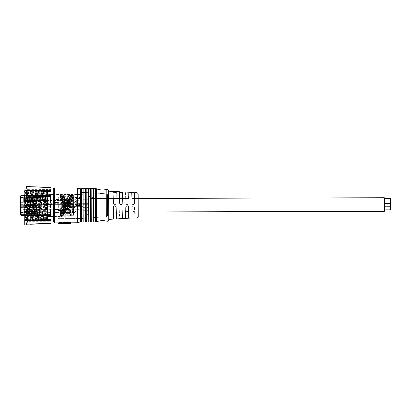 <?xml version="1.0" encoding="UTF-8"?>
<svg xmlns="http://www.w3.org/2000/svg" width="411" height="411" viewBox="0 0 411 411"><rect width="100%" height="100%" fill="white"/><g stroke="black" fill="none" stroke-linecap="round" stroke-linejoin="round"><path stroke-width="0.31" stroke-dasharray="2.06 1.54" d="M72.855 206.286L72.182 206.394L71.658 194.311L70.795 216.453L69.829 194.326L70.759 195.472C70.451 194.896 70.199 215.893 69.891 215.287C69.587 215.862 69.223 194.865 68.914 195.477C68.606 194.901 68.354 215.898 68.046 215.292C67.738 215.867 67.373 194.871 67.07 195.482C66.762 194.906 66.51 215.903 66.202 215.297C65.894 215.873 65.529 194.876 65.226 195.487L64.357 215.297C64.049 215.878 63.684 194.881 63.381 195.492C63.068 194.917 62.816 215.914 62.508 215.302C62.205 215.883 61.84 194.886 61.532 195.497C61.224 194.922 60.972 215.919 60.664 215.307L59.929 198.492L59.98 216.356L59.944 203.491L60.396 215.313C60.705 215.919 60.956 194.922 61.265 195.497C61.568 194.886 61.933 215.883 62.241 215.307C62.549 215.914 62.801 194.917 63.109 195.492C63.417 194.881 63.782 215.878 64.085 215.302C64.393 215.909 64.645 194.912 64.953 195.487C65.262 194.876 65.626 215.873 65.93 215.297L66.803 195.482C67.106 194.876 67.471 215.867 67.779 215.292C68.087 215.898 68.339 194.901 68.647 195.477C68.95 194.871 69.315 215.862 69.623 215.287C69.932 215.893 70.183 194.896 70.492 195.472C70.8 194.865 71.16 215.857 71.468 215.282C71.776 215.888 72.028 194.891 72.336 195.466L72.855 206.286L72.403 212.436L72.182 206.394L72.177 212.436L71.278 206.291L70.749 195.487L71.432 194.311L71.956 206.394L71.278 206.291M46.88 216.037C47.594 216.484 47.594 216.484 46.88 216.047L46.885 218L46.88 216.047C47.594 216.484 47.594 216.484 46.88 216.037L46.633 195.127L46.649 201.739L47.388 205.443L46.669 209.122L47.388 205.443L46.649 201.734L46.885 217.994C47.609 217.655 47.609 217.66 46.885 218C47.609 217.66 47.609 217.655 46.885 217.994L46.88 216.037M47.429 216.376L47.429 217.743L46.695 218.482M46.628 192.929L46.633 195.138M46.844 202.715L47.399 205.474L46.669 209.148L47.388 205.469L46.844 202.71M21.079 210.067L21.084 212.42L21.079 210.067M73.487 206.322L73.482 204.524L73.487 206.322M23.288 207.57L23.283 205.228L23.288 207.57M21.069 205.346L21.074 207.694L21.069 205.346M23.273 201.077L23.268 199.273L23.273 201.077M23.268 200.732L23.273 202.304L23.268 200.732M21.053 200.738L21.059 202.31L21.053 200.738M23.263 198.739L23.257 196.941L23.263 198.739M73.466 198.605L73.461 196.807L73.466 198.605M23.268 199.407L23.263 197.506L23.268 199.407M21.053 199.412L21.048 197.511L21.053 199.412M23.283 205.505L23.288 207.303L23.283 205.505M73.482 205.372L73.477 203.573L73.482 205.372M21.069 205.51L21.069 206.743L21.069 205.51M23.273 201.061L23.268 199.263L23.273 201.061M23.273 202.279L23.268 199.828L23.273 202.279L21.059 202.294L21.053 199.833L21.059 202.294L20.571 202.787M73.487 206.307L73.482 204.508L73.487 206.307M23.288 207.37L23.283 205.207L23.288 207.37M21.074 207.375L21.069 205.212L21.074 207.375M21.084 211.182L21.079 209.949L21.084 211.182M20.601 214.367L40.042 214.316L40.037 212.595L40.042 215.539L24.295 215.359L40.042 215.395L40.042 214.316L20.601 214.372L20.601 214.855L21.095 215.359L21.038 195.497M42.939 195.364L42.996 215.544L42.939 195.364L24.239 195.477L24.295 215.364L24.239 195.477M43.006 218.739L42.934 192.163L43.006 218.739L46.695 218.729L46.623 192.153L46.695 218.729M46.818 192.887C47.548 193.227 47.548 193.221 46.818 192.882C47.548 193.227 47.548 193.221 46.818 192.882L46.823 194.84C47.532 194.398 47.532 194.393 46.823 194.84C47.532 194.398 47.532 194.393 46.823 194.84L46.818 192.887M47.368 194.506L47.368 193.134L46.623 192.399M60.345 194.341L59.924 195.081L59.944 203.491L59.919 194.454L59.975 216.047L60.648 215.297L61.331 216.469L60.36 194.336L59.949 204.616M57.966 200.357L57.992 210.442L57.966 200.357L59.934 200.352M57.992 210.442L59.96 210.437M59.97 214.275L59.955 208.48M64.846 203.399L65.519 203.162L65.02 216.453L64.039 194.336L63.176 216.458L62.205 194.326L61.516 195.513L60.602 194.341L61.568 216.474L62.431 194.326L63.417 216.469L64.28 194.321L65.262 216.463L65.745 203.162L66.423 203.399M63.176 216.458L62.256 215.292L61.342 216.479L62.195 194.336M64.039 194.336L63.366 195.508L62.446 194.336M65.02 216.453L64.101 215.287L63.191 216.469M69.829 194.326L68.95 216.453L67.985 194.326L67.106 216.453L66.135 194.326L65.745 203.162L65.883 194.331L65.21 195.502L64.291 194.331M66.125 194.316L66.865 216.443L65.945 215.282L65.272 216.453M59.97 212.559L60.602 194.346M66.865 216.443L67.743 194.316L68.724 216.453L69.587 194.316L70.569 216.453L71.422 194.321M68.966 216.443L69.875 215.272L70.795 216.453M67.985 194.321L68.663 195.492L69.572 194.321M67.121 216.448L67.794 215.277L68.709 216.443M66.135 194.326L66.818 195.497L67.728 194.326M73.507 215.277L73.456 195.466L73.507 215.277L71.483 215.266L70.81 216.438M73.456 195.466L72.351 195.482L71.673 194.316M41.157 217.763A1.844 1.844 180 0 1 39.307 215.919A1.844 1.844 180 0 1 41.151 214.069A1.844 1.844 180 0 1 42.996 215.914A1.844 1.844 180 0 1 41.157 217.763C38.475 216.828 39.528 215.534 39.307 215.919L39.251 195.009C39.317 195.806 38.66 193.807 41.09 193.155C43.509 193.704 42.826 195.41 42.939 194.999L42.996 215.914L42.934 195.143C42.184 197.039 41.049 197.311 39.523 195.965L39.251 195.004L39.518 215.056C40.514 213.812 41.573 213.761 42.693 214.896L42.996 215.909M24.357 191.105L25.539 220.697L26.684 190.298L27.999 220.686L29.145 190.293L30.46 220.681L31.606 190.288L32.921 220.676L34.067 190.283L35.382 220.666L36.528 190.272L37.843 220.661L38.988 190.267L40.304 220.656L41.449 190.262L42.765 220.65L43.91 190.252L45.225 220.64L46.371 190.247L47.429 217.717L47.44 220.635L47.435 218.4L47.224 220.635L47.044 219.125L45.893 190.262L44.748 220.63L43.453 190.257L42.287 220.635L40.992 190.262L39.826 220.64L38.531 190.267L37.38 220.661L36.07 190.278L34.904 220.656L33.61 190.283L32.443 220.661L31.149 190.288L29.982 220.666L28.688 190.293L27.522 220.676L26.355 191.084L25.261 190.35L24.357 191.105L25.179 193L26.304 219.361L27.46 191.629L28.765 219.356L29.921 191.624L31.226 219.346L32.382 191.618L33.687 219.34L34.843 191.608L36.147 219.335L37.324 191.618L38.608 219.33L39.764 191.598L41.069 219.32L42.225 191.593L43.53 219.315L44.707 191.598L45.991 219.31L46.972 192.959L47.167 191.593L47.368 193.617L47.363 191.577L47.435 218.4M47.399 205.428L47.429 216.453L47.399 205.428M47.429 217.717L47.368 193.617M50.697 223.723L51.134 222.736L51.128 219.726L51.128 220.363L50.687 220.491L51.123 218.734L51.118 215.343L51.113 214.455L50.671 214.275L50.666 212.739L51.108 212.102L51.092 206.759L50.651 206.307L50.645 204.606L51.087 204.149L51.082 201.919L51.072 198.801L50.625 198.169L50.625 196.633L51.067 196.448L51.051 192.158L50.61 191.464L50.604 190.401L51.051 190.524L51.051 191.136L51.041 188.14L50.599 187.149L51.041 187.555L51.046 189.553L51.041 188.14M50.697 223.343L26.263 224.201L27.938 221.37L51.134 221.308L51.139 223.307L51.134 221.308M50.687 220.491L26.253 220.717L26.253 220.394L50.687 219.428M50.671 214.275L26.237 214.105L26.232 213.633L50.666 212.739M50.651 206.307L26.212 205.783L26.212 205.259L50.645 204.606M50.625 198.169L26.191 197.408L26.191 196.936L50.625 196.633M50.61 191.464L26.17 190.632L26.17 190.308L50.604 190.401M50.599 187.529L26.16 186.805L50.599 187.149M26.165 224.94L26.073 190.303M51.098 208.942L51.082 201.878M51.062 195.518L51.118 215.313M51.051 190.499L51.051 191.12L51.051 190.499M50.846 205.418L50.872 216.443L50.846 205.418M26.16 186.686L27.85 189.62L51.046 189.553M26.16 186.676L27.85 189.62L26.376 186.681M26.17 190.308L27.856 191.197L51.051 191.136M27.542 190.283L26.16 186.805M26.191 196.936L27.866 195.61L51.062 195.549M27.866 195.61L26.17 190.632M26.212 205.259L27.886 201.981L51.082 201.919M27.886 201.981L26.191 197.408M26.232 213.633L27.902 209.045L51.098 208.983M27.902 209.045L26.212 205.783M26.253 220.394L27.922 215.405L51.118 215.343M27.922 215.405L26.237 214.105M26.263 224.201L27.933 219.803L51.128 219.741L27.933 219.787L27.629 220.676M27.933 219.803L26.253 220.717M26.263 224.308L27.938 221.37L26.479 224.303M26.253 220.686L27.933 219.787M26.17 190.278L27.856 191.182L51.051 191.12M25.143 192.512L25.343 192.168L25.641 193L26.766 219.361L27.902 191.644L29.227 219.351L30.363 191.639L31.688 219.346L32.823 191.634L34.149 219.34L35.284 191.624L36.61 219.335L37.745 191.618L39.071 219.325L40.206 191.613L41.532 219.32L42.667 191.603L43.992 219.315L45.128 191.598L46.433 219.289L47.368 194.239M25.6 192.497L26.355 191.089M25.261 190.35L25.343 192.168M24.249 199.52L24.254 200.691L36.558 200.655L36.558 201.395L24.254 201.421L36.558 201.395L24.747 201.421L36.558 201.395L36.558 200.655L24.254 200.691L24.249 199.52L24.742 200.008L24.747 200.686L36.558 200.65L36.558 201.39L36.558 200.65L24.254 200.702L24.249 199.345L24.254 200.696L24.747 200.686L24.254 200.702L36.558 200.671L36.558 201.405L24.254 201.436L36.558 201.405L24.747 201.436L36.558 201.405L36.558 200.671L24.747 200.702L24.742 200.008L37.786 199.972L38.393 201.02L37.791 202.078L37.786 199.987L37.791 202.078L24.747 202.114L24.747 201.436L24.254 201.436L24.259 202.608L24.254 201.436L24.747 201.436L24.747 202.114L24.747 201.426L24.254 201.421L24.259 202.592L24.254 201.421L24.747 201.426L24.747 202.099L24.259 202.608L24.747 202.099L37.791 202.068L37.786 199.972L37.791 202.068L38.393 201.02L37.786 199.987L24.742 200.023L24.747 200.696L36.558 200.666L36.558 201.405L36.558 200.666L24.254 200.696L24.747 200.696L24.742 200.023L24.249 199.53L24.254 200.702L24.249 199.53M24.254 201.441L24.259 202.793L24.254 201.441M72.238 199.833L72.244 202.048L72.238 199.818L71.601 200.943L72.244 202.048L74.838 202.042C74.704 201.739 75.259 201.364 76.497 200.928L80.854 200.917L76.497 200.933C73.944 202.803 73.944 202.803 76.497 200.933C73.944 202.803 73.944 202.803 76.497 200.933L80.854 200.917L80.849 199.196L80.854 200.917L80.849 199.808L80.854 200.917L76.497 200.928C75.259 201.369 74.704 201.739 74.838 202.042C74.704 201.724 75.259 201.354 76.497 200.912L80.854 200.907L80.849 199.181L80.854 200.907L80.849 199.797L80.854 200.902L76.497 200.912C73.944 202.787 73.944 202.787 76.497 200.917C75.259 201.354 74.704 201.724 74.838 202.027L72.244 202.032L71.601 200.928L72.238 199.818L80.849 199.808L72.238 199.818M64.614 202.685L64.609 199.227L64.614 202.669L74.704 202.659L64.614 202.669M62.647 202.69L62.636 199.243L62.647 202.69L58.711 202.7L58.701 199.253L58.711 202.7M55.012 199.51L55.017 202.464L55.012 199.51L58.701 199.376L58.711 202.577L58.701 199.376M55.017 202.87L55.012 199.104L55.017 202.87L54.766 199.104L54.776 202.87L53.543 202.715L53.533 199.268L53.543 202.715L52.069 202.715L52.058 199.273L52.069 202.715M52.069 202.875L52.058 199.114L52.069 202.875L51.812 199.114L51.822 202.88L50.589 202.721L50.579 199.278L50.589 202.721L49.114 202.726L49.104 199.278L49.114 202.726M49.114 202.885L49.104 199.109L48.868 202.885L48.858 199.109L48.868 202.875L47.635 202.731L47.63 199.273L47.635 202.715L46.16 202.731L46.15 199.289L46.16 202.731L46.15 199.273L46.16 202.721L49.114 202.87M46.15 199.13L46.16 202.895L46.15 199.13L45.914 202.895L45.904 199.13L44.676 199.294L44.686 202.736L44.676 199.278L24.249 199.345L24.254 200.686L24.249 199.335L45.904 199.114L45.914 202.88L46.15 199.114L46.16 202.88L46.15 199.114M24.254 201.426L24.259 202.777L24.254 201.426M76.497 200.912L76.497 200.912C73.944 202.787 73.944 202.787 76.497 200.917M62.647 202.674L62.636 199.232L62.647 202.674L58.711 202.685L58.701 199.243L58.711 202.685M55.012 199.499L55.017 202.448L55.012 199.499L58.701 199.366M55.017 202.854L55.012 199.094L55.017 202.854L54.766 199.094L54.776 202.859L53.543 202.7L53.533 199.253L53.543 202.7L52.069 202.705L52.058 199.258L52.069 202.705M52.069 202.864L52.058 199.099L52.069 202.864L51.812 199.099L51.822 202.864L50.589 202.71L50.579 199.263L50.589 202.71L49.114 202.71L49.104 199.268L49.114 202.71M119.745 205.238L119.724 196.33C119.514 194.973 120.279 195.836 118.979 194.788L119.036 215.708L118.979 194.788C120.279 195.836 119.514 194.973 119.724 196.33L119.771 214.162C119.57 215.518 120.331 214.65 119.036 215.708C120.331 214.65 119.57 215.518 119.771 214.162L119.745 205.233M107.415 194.819L107.471 215.739L107.415 194.819L107.471 215.739L107.415 194.819L106.3 193.889L106.362 216.674L106.3 193.889L106.362 216.674L106.3 193.889L107.415 194.819M56.995 205.428L56.965 194.588L56.995 205.428M57.031 218.703L56.959 192.127L57.031 218.703L56.959 192.127L57.031 218.703L77.946 218.647L77.874 192.071L77.946 218.647L77.874 192.071L77.946 218.647L57.031 218.703M96.755 205.3L96.775 212.076L96.755 205.3M81.604 205.361L81.573 194.521L81.604 205.361M24.244 197.198L24.249 198.369L36.553 198.333L36.553 199.073L24.249 199.104L36.553 199.073L24.742 199.104L36.553 199.073L36.553 198.333L24.249 198.369L24.244 197.198L24.737 197.686L24.742 198.364L36.553 198.333L36.553 199.068L36.553 198.333L24.249 198.364L24.742 198.364L24.737 197.686L37.781 197.655L38.387 198.698L37.786 199.746L37.781 197.655L37.786 199.746L24.742 199.782L24.742 199.104L24.249 199.104L24.254 200.275L24.249 199.104L24.742 199.104L24.742 199.782L24.254 200.275M80.844 197.475L72.233 197.501L72.238 199.715L72.233 197.501L71.596 198.611L72.238 199.715L74.833 199.705C74.699 199.402 75.254 199.032 76.492 198.595L80.849 198.58L76.492 198.595C73.939 200.465 73.939 200.47 76.492 198.595C73.939 200.465 73.939 200.47 76.492 198.595L80.849 198.585L80.844 196.859L80.849 198.585L80.844 197.475L80.849 198.58L76.492 198.595C75.254 199.037 74.699 199.407 74.833 199.705M64.609 200.347L64.599 196.905L64.609 200.347L74.699 200.321M62.642 200.111L62.631 197.157L62.642 200.111L62.631 197.157L64.357 197.398L64.363 199.859L64.604 197.152L64.609 200.106L64.604 197.152L64.609 200.106L62.888 199.864M62.642 200.352L62.631 196.91L62.642 200.352L58.706 200.368L58.696 196.92L58.706 200.368M58.696 197.044L58.706 200.244L58.696 197.044L58.706 200.244L58.573 197.167L58.583 200.121L55.012 200.131L55.007 197.177L55.012 200.131M55.012 200.537L55.002 196.771L55.012 200.537L54.755 196.771L54.766 200.537L53.538 200.378L53.528 196.936L53.538 200.378L52.058 200.383L52.053 196.936L52.058 200.383M52.058 200.542L52.053 196.777L52.058 200.542L51.807 196.777L51.817 200.542L50.584 200.388L50.574 196.941L50.584 200.388L49.109 200.393L49.099 196.946L49.109 200.393M49.109 200.553L49.099 196.787L49.109 200.553L48.852 196.787L48.863 200.553L47.63 200.393L47.619 196.951L47.63 200.393L46.155 200.398L46.145 196.956L46.155 200.398M46.145 196.792L46.155 200.558L46.145 196.792L45.909 200.558L45.898 196.797L44.671 196.956L44.676 200.404L44.671 196.956L24.244 197.013L24.249 198.364L24.244 197.013M24.275 207.992L24.763 207.498L24.763 206.82L36.574 206.79L24.27 206.825L24.275 207.992L24.27 206.82L24.275 208.177L24.27 206.825L24.763 206.82L24.763 207.498L37.807 207.463L38.408 206.414L37.802 205.372L24.758 205.408L24.763 206.081L36.574 206.05L36.574 206.784L36.574 206.05L24.27 206.07L36.574 206.034L36.574 206.774L24.27 206.82L36.574 206.774L24.27 206.82L24.275 208.156L24.27 206.805L36.574 206.774L36.574 206.034L24.27 206.081L24.763 206.081L24.758 205.408L24.763 206.065L36.574 206.034L36.574 206.769L36.574 206.029L24.27 206.065L24.763 206.065L24.758 205.387L37.802 205.351L38.408 206.399L37.807 207.447L37.802 205.351L37.807 207.463L37.802 205.372L37.807 207.463L24.763 207.478L24.763 206.805L24.27 206.805L24.275 207.971L24.27 206.805L24.763 206.805L24.763 207.478L24.275 207.971M80.864 205.176L72.254 205.197L72.259 207.416L72.254 205.197L71.617 206.307L72.259 207.432L72.254 205.217L72.259 207.432L74.853 207.406C74.72 207.103 75.275 206.733 76.513 206.296L80.869 206.281L80.864 204.56L80.869 206.286L76.513 206.296C73.959 208.166 73.959 208.172 76.513 206.296C73.959 208.166 73.959 208.172 76.513 206.296L80.869 206.286L80.864 205.176L80.869 206.281L76.513 206.296C75.275 206.738 74.72 207.108 74.853 207.406M64.63 208.048L64.619 204.606L64.63 208.048L74.72 208.023M62.662 207.807L62.652 204.858L62.662 207.807L62.652 204.858L64.378 205.099L64.383 207.56L64.625 204.853L64.63 207.822L64.625 204.868L64.63 207.802L62.909 207.56M62.662 208.053L62.652 204.611L62.662 208.053L58.727 208.064L58.716 204.621L58.727 208.064M58.593 204.868L58.727 207.961L58.716 204.745L58.727 207.94L58.593 204.868L58.603 207.822L55.033 207.827L55.028 204.878L55.033 207.848L58.727 207.961L58.716 204.76L55.028 204.878L58.593 204.884M55.033 208.233L55.023 204.473L54.786 208.254L53.558 208.079L53.548 204.637L53.558 208.079L52.079 208.084L52.074 204.637L52.079 208.1L52.074 204.657L52.079 208.1L53.558 208.094L53.548 204.652L53.558 208.094L55.033 208.254L55.023 204.488L55.033 208.254M49.13 208.11L49.12 204.663L49.13 208.11L51.837 208.264L51.827 204.498L52.084 208.259L52.074 204.478L52.084 208.259L51.827 204.478L51.837 208.243L50.604 208.089L50.594 204.642L50.604 208.105L49.13 208.089L49.12 204.647L49.13 208.089M49.13 208.254L49.12 204.488L49.13 208.254L48.873 204.488L48.883 208.254L47.65 208.094L47.64 204.652L47.65 208.094L46.176 208.1L46.166 204.652L46.176 208.1M46.166 204.493L46.176 208.259L46.166 204.493L45.929 208.259L45.919 204.493L44.691 204.657L44.696 208.105L44.691 204.657L24.264 204.714L24.27 206.07L24.264 204.714M36.569 205.099L36.574 205.839L24.27 205.875L36.574 205.839L36.569 205.099L24.264 205.135L24.264 203.964L24.758 204.457L24.758 205.13L36.569 205.099L24.264 205.13L24.758 205.13L24.758 204.457L37.797 204.421L38.403 205.464L37.802 206.512L37.797 204.421L37.802 206.512L24.763 206.548L24.758 205.87L24.27 205.87L24.27 207.226L24.27 205.87L36.574 205.834L36.569 205.099L36.574 205.834L24.758 205.87L24.763 206.548L24.27 207.041M80.864 204.241L72.249 204.267L72.254 206.481L72.249 204.267L71.612 205.377L72.254 206.481L74.853 206.476C74.72 206.173 75.27 205.798 76.508 205.361L80.864 205.346L76.508 205.361C73.959 207.236 73.959 207.236 76.508 205.366C73.959 207.236 73.959 207.236 76.508 205.366L80.864 205.351L80.859 203.63L80.864 205.351L80.864 204.241L80.864 205.351L76.508 205.361C75.27 205.803 74.72 206.173 74.853 206.476M64.63 207.118L64.619 203.671L64.63 207.118L74.72 207.087M62.657 206.877L62.652 203.923L62.657 206.877L62.652 203.923L64.373 204.164L64.383 206.625L64.619 203.918L64.63 206.872L64.619 203.918L64.63 206.872L62.904 206.63M62.662 207.123L62.652 203.676L62.662 207.123L58.722 207.134L58.711 203.686L58.722 207.134M58.711 203.81L58.722 207.01L58.711 203.81L58.722 207.01L58.593 203.933L58.598 206.887L55.033 206.897L55.023 203.943L55.033 206.897M55.033 207.303L55.023 203.537L55.033 207.303L54.776 203.537L54.786 207.303L53.553 207.144L53.548 203.702L53.553 207.144L52.079 207.149L52.069 203.707L52.079 207.149M52.079 207.308L52.069 203.548L52.079 207.308L51.822 203.548L51.832 207.314L50.604 207.154L50.594 203.707L50.604 207.154L49.125 207.159L49.114 203.712L49.125 207.159M49.125 207.319L49.114 203.553L49.125 207.319L48.868 203.553L48.878 207.319L47.65 207.165L47.64 203.717L47.65 207.165L46.171 207.165L46.166 203.722L46.171 207.165M46.16 203.563L46.171 207.324L46.16 203.563L45.929 207.329L45.919 203.563L44.686 203.728L44.696 207.17L44.686 203.728L24.264 203.779L24.264 205.13L36.569 205.104M138.204 205.207L138.183 198.431L138.204 205.207M133.323 204.832L132.003 203.635L131.859 198.559C132.799 199.063 133.734 199.058 134.669 198.554L138.183 198.431L134.669 198.441L134.546 203.63L133.323 204.832M134.705 211.86L134.875 217.876L134.556 206.784L133.241 205.598L132.013 206.795L133.241 205.587L134.556 206.779L134.705 211.86C133.765 211.357 132.83 211.362 131.895 211.865L131.746 218.056L131.895 211.865M125.74 211.886L125.74 211.886C126.675 211.382 127.61 211.382 128.551 211.881L128.551 211.881M127.086 205.587L125.864 206.79M128.407 206.779L127.169 205.587M127.169 204.873L128.396 203.671L127.169 204.868M53.276 194.598L53.332 216.253L53.276 194.598L81.573 194.521L96.739 198.539L125.704 198.575C126.639 199.073 127.58 199.068 128.515 198.564L128.664 192.158M125.704 198.462L125.853 203.671L127.086 204.873M127.086 204.868L125.853 203.681L125.514 191.994M131.679 192.312L134.808 192.471M119.709 206.831L120.937 205.628L119.709 206.831L119.426 218.76L119.709 206.831M120.937 205.628L122.252 206.825L120.937 205.628M119.447 218.046L122.576 218.036L122.252 206.825L122.591 218.575L122.576 217.974L119.447 217.984M116.38 191.526L116.092 203.707L114.864 204.909L113.549 203.712L114.864 204.909L116.092 203.707L116.375 191.577M113.195 191.362L113.549 203.712L113.225 192.466L116.354 192.461M113.195 191.413L113.225 192.466M113.225 192.523L116.354 192.518M122.509 192.502L119.375 192.451L119.699 203.661L121.019 204.858L122.242 203.656L122.524 191.839M119.354 191.68L122.519 191.901M113.297 218.005L116.421 217.994M108.71 219.428L108.632 191.125L108.71 219.428M63.191 222.156L63.196 223.692L70.579 223.671L70.574 222.68L63.196 222.7M63.191 222.171L58.275 222.885M63.196 223.194L58.3 223.867M59.98 216.356L53.332 216.376L53.276 194.475L53.332 216.376L53.276 194.475L59.919 194.454M81.311 188.736L81.404 221.961M83.125 221.955L83.037 188.736M83.865 221.955L83.772 188.731M85.586 221.95L85.498 188.726M86.233 188.726L86.325 221.945M88.046 221.94L87.959 188.721M88.694 188.721L88.786 221.94M90.507 221.935L90.42 188.716M91.155 188.711L91.247 221.935M92.968 221.93L92.881 188.706M93.616 188.706L93.708 221.925M95.429 221.925L95.342 188.7M36.574 206.79L36.574 206.05L36.574 206.79M80.864 205.192L72.254 205.217L71.617 206.327L72.259 207.432L74.853 207.427C74.72 207.123 75.275 206.748 76.513 206.312L80.869 206.296L76.513 206.312C73.959 208.187 73.959 208.187 76.513 206.317C73.959 208.187 73.959 208.187 76.513 206.317L80.869 206.301L80.864 204.58L80.869 206.301L80.864 205.192L80.869 206.301L76.513 206.312C75.275 206.754 74.72 207.123 74.853 207.427M64.63 208.069L64.619 204.621L64.63 208.069L74.72 208.038M62.662 207.827L62.652 204.873L62.662 207.827L62.652 204.873L64.378 205.115L64.383 207.576L64.625 204.868L64.63 207.822L62.909 207.581M62.662 208.074L62.652 204.627L62.662 208.074L58.727 208.084L58.716 204.637L58.727 208.084M49.13 208.269L49.12 204.503L49.13 208.269L48.873 204.503L48.883 208.269L47.65 208.115L47.64 204.668L47.65 208.115L46.176 208.115L46.166 204.673L46.176 208.115M46.166 204.514L46.176 208.274L46.166 204.514L45.929 208.279L45.919 204.514L44.691 204.678L44.696 208.12L44.691 204.678L24.264 204.729L24.27 206.086L36.574 206.055M36.574 206.05L24.27 206.086L24.264 204.729M24.773 211.542L24.778 212.22L24.773 211.542L24.285 211.542L36.589 211.511L36.584 210.771L24.28 210.802L36.584 210.771L36.589 211.506L36.584 210.771L24.28 210.812L36.584 210.781L36.589 211.521L24.285 211.552L36.589 211.521L24.773 211.542L24.778 212.225L37.817 212.184L38.418 211.136L37.812 210.093L37.817 212.184L37.812 210.093L38.418 211.146L37.817 212.194L37.812 210.098L37.817 212.194L24.778 212.225L24.773 211.552L36.589 211.521L36.584 210.776L36.589 211.516L24.285 211.552L24.285 212.718L24.285 211.552L24.773 211.552M24.285 211.552L24.285 212.903L24.285 211.552M72.264 209.949L72.269 212.163L72.264 209.939L71.627 211.054L72.269 212.163L74.869 212.153C74.735 211.85 75.285 211.48 76.523 211.043L80.88 211.028L76.523 211.043C73.975 212.913 73.975 212.919 76.523 211.043C73.975 212.913 73.975 212.919 76.523 211.043L80.88 211.033L80.875 209.307L80.88 211.033L80.88 209.923L80.88 211.028L76.523 211.043C75.285 211.485 74.735 211.855 74.869 212.153C74.735 211.84 75.285 211.47 76.523 211.033L80.88 211.018L76.523 211.033C73.975 212.903 73.975 212.908 76.523 211.033C73.975 212.903 73.975 212.908 76.523 211.033L80.88 211.023L80.875 209.297L80.88 211.023L80.88 209.913L80.88 211.018L76.523 211.033C75.285 211.475 74.735 211.845 74.869 212.143L72.269 212.153L71.627 211.049L72.264 209.939L80.88 209.923L72.264 209.939M64.645 212.795L64.635 209.343L64.645 212.785L74.735 212.77L64.645 212.785M58.737 212.806L58.727 209.358L58.737 212.806L62.678 212.795L62.667 209.348L62.678 212.795L58.737 212.811L58.727 209.369L58.737 212.811M55.038 209.615L55.048 212.569L55.038 209.615L58.727 209.492L58.737 212.687L58.727 209.482L58.737 212.687L58.727 209.482L55.038 209.625L55.048 212.574L55.038 209.625M55.048 212.98L55.038 209.209L55.048 212.975L54.791 209.209L54.802 212.975L53.569 212.826L53.558 209.374L53.569 212.816L52.094 212.831L52.084 209.384L52.094 212.831L52.084 209.374L52.094 212.821L55.048 212.975M52.094 212.99L52.084 209.225L52.094 212.99L51.837 209.225L51.848 212.99L50.62 212.836L50.61 209.389L50.62 212.836L49.14 212.836L49.13 209.394L49.14 212.836M49.14 213.001L49.13 209.225L49.14 212.99L48.883 209.225L48.894 212.99L47.666 212.841L47.655 209.399L47.666 212.841L46.186 212.847L46.181 209.399L46.186 212.847L46.181 209.394L46.186 212.836L47.666 212.831L47.655 209.389L47.666 212.831L49.14 212.99M46.176 209.24L46.186 213.006L46.176 209.24L45.945 213.006L45.934 209.24L44.701 209.405L44.712 212.852L44.701 209.394L24.28 209.461L24.28 210.817L36.584 210.781L24.773 210.812L24.773 210.134L24.773 210.812L24.28 210.817L24.28 209.461L24.28 210.817L36.584 210.771L36.589 211.511L36.584 210.781M390.44 206.528L390.45 209.862L390.44 206.528M390.435 203.537L390.44 206.872L390.435 203.537M390.424 201.226L390.435 203.455L390.424 201.226M390.45 209.862L390.419 198.482M390.435 204.524L390.429 202.772L390.435 204.524M76.687 206.522L76.682 205.202L76.687 206.522M82.827 203.286L82.827 201.78L82.827 203.286L76.677 203.301L76.672 201.791L76.677 203.301L82.827 203.275L82.827 201.775L82.827 203.275M76.672 201.477L76.667 200.321L76.672 201.477M76.682 205.284L76.687 206.718L76.682 205.284M384.295 208.136L384.3 209.887L384.295 208.136M384.285 205.135L384.29 206.887L384.285 205.135M384.27 200.239L384.275 201.991L384.27 200.239M384.285 205.125L384.29 206.877L384.285 205.125M384.295 208.13L384.3 209.882L384.295 208.13M384.285 204.534L384.29 206.281L384.285 204.534M82.822 201.051L82.827 202.798L82.822 201.051M384.3 211.305L384.264 197.768M82.832 204.257L82.822 200.779L82.832 204.257L88.981 204.257L88.976 200.763L88.981 204.262L82.832 204.282L82.822 200.784L82.832 204.282M88.987 205.336L88.966 198.559L88.987 205.336M88.997 208.922L89.002 210.673L88.997 208.922M88.987 205.916L88.992 207.668L88.987 205.916M88.976 201.036L88.981 202.782L88.976 201.036M88.987 205.932L88.992 207.678L88.987 205.932M88.997 208.932L88.992 207.185L88.997 208.932M88.987 205.325L88.992 207.077L88.987 205.325M82.832 205.346L82.837 207.093L82.832 205.346M76.682 205.361L76.682 204.611L76.682 205.361M24.285 211.542L24.285 212.713L24.285 211.542L36.589 211.511L24.285 211.542L24.285 212.898L24.285 211.547M24.778 212.22L24.285 212.718L24.778 212.22M52.094 212.98L52.084 209.214L52.094 212.98L51.837 209.214L51.848 212.98L50.62 212.826L50.61 209.379L50.62 212.826L49.14 212.831L49.13 209.384L49.14 212.831M46.176 209.23L46.186 212.996L46.176 209.23L45.945 212.996L45.934 209.235L24.28 209.451L24.28 210.807L24.773 210.802L24.773 210.124L24.773 210.802L36.584 210.771M51.139 223.312L51.134 222.736M51.128 220.363L51.123 218.734M51.113 214.455L51.108 212.102M51.092 206.759L51.087 204.149M51.072 198.801L51.067 196.448M51.051 192.158L51.051 190.524M64.609 199.484L64.614 202.438L64.609 199.484L64.614 202.438L64.363 199.72L64.368 202.181L62.893 202.197L64.614 202.423L64.609 199.484M106.362 216.674L90.497 217.779L106.362 216.674L107.471 215.739L106.362 216.674M131.679 192.374L131.859 198.559M134.808 192.533L134.669 198.554M138.173 193.812L138.235 216.582M137.007 192.584L137.074 217.815M119.354 191.737L119.38 192.512M128.515 198.564L128.664 192.214M125.704 198.575L125.519 192.05M54.488 187.95L54.581 222.89M76.965 192.071L77.032 218.647M77.294 187.94L77.391 222.783M79.996 218.503L79.924 192.199M80.345 221.961L80.258 188.741M96.159 217.383L96.097 193.237M96.626 221.832L96.539 188.788M106.845 221.246L106.757 189.317M108.643 194.819L118.979 194.788L108.643 194.819L108.699 215.734L119.036 215.708L108.699 215.734M64.635 209.6L64.645 212.549L64.635 209.589L64.645 212.544L64.388 209.836L64.399 212.297L62.919 212.307L64.645 212.544L64.635 209.6M73.492 209.256L23.293 209.389L73.492 209.245M73.502 212.847L23.304 212.98L73.502 212.836M20.586 209.461L21.079 209.949L23.293 209.944L21.079 209.959L20.586 209.471M20.596 212.903L21.084 212.41L23.299 212.405L21.084 212.42L20.596 212.913M73.482 204.524L23.278 204.657L73.482 204.508M73.492 208.115L23.288 208.254M23.283 205.228L21.069 205.233L20.576 204.74L21.069 205.212L23.283 205.207M23.288 207.689L21.074 207.694L20.581 208.187M23.268 199.263L73.466 199.13L23.268 199.273M23.273 202.854L73.477 202.721L23.273 202.87M23.268 199.844L21.053 199.849L20.56 199.356M23.273 202.304L21.059 202.31L20.571 202.803M73.461 196.807L23.257 196.941M73.471 200.398L23.268 200.532M23.263 197.506L21.048 197.511L20.555 197.023M23.268 199.967L21.053 199.972L20.56 200.465M73.477 203.573L23.278 203.707M73.487 207.165L23.288 207.303M23.278 204.277L21.064 204.282L20.571 203.789M23.283 206.733L21.069 206.743L20.581 207.236M23.268 199.828L21.053 199.833L20.56 199.345M73.492 208.1L23.288 208.233M23.288 207.668L21.074 207.673L20.581 208.166M40.037 212.595L20.596 212.549M40.042 215.539L42.996 215.544M46.623 192.153L42.934 192.163M51.062 194.48L47.357 194.49M51.118 216.381L47.414 216.392M26.689 190.298L24.228 190.308M25.539 220.697L24.306 220.697M47.44 220.635L46.433 219.289L45.991 219.31M46.376 190.247L45.914 190.247M46.011 219.289L45.241 220.625L44.763 220.645M43.915 190.252L43.453 190.257M42.765 220.65L42.302 220.65M42.246 191.608L41.47 190.278L40.992 190.262M40.304 220.656L39.841 220.656M38.994 190.267L38.531 190.267M37.843 220.661L37.38 220.661L36.589 219.315M36.533 190.272L36.07 190.278M35.382 220.666L34.92 220.671M34.072 190.283L33.61 190.283L32.823 191.634M32.921 220.676L32.459 220.676M32.844 191.613L32.382 191.618L31.626 190.303L31.149 190.288M30.46 220.681L29.998 220.681M29.15 190.293L28.688 190.293M27.999 220.686L27.537 220.692M47.429 216.453L50.872 216.443L51.123 218.164M47.368 194.429L50.815 194.418L51.056 192.697M26.746 219.346L27.522 220.676M27.902 191.644L28.667 190.308M29.207 219.335L29.982 220.666M30.363 191.639L31.128 190.303M31.668 219.33L32.443 220.661M34.128 219.325L34.904 220.656M35.284 191.624L36.05 190.288M37.745 191.618L38.511 190.283M39.05 219.31L39.826 220.64M40.206 191.613L40.972 190.278M41.511 219.304L42.287 220.635M42.667 191.603L43.432 190.272M43.972 219.299L44.748 220.63M45.128 191.598L45.893 190.262M26.304 219.361L26.766 219.361M28.765 219.356L29.227 219.351M31.226 219.346L31.688 219.346M33.687 219.34L34.149 219.34M36.147 219.335L36.61 219.335M38.608 219.33L39.071 219.325M41.069 219.32L41.532 219.32M43.53 219.315L43.992 219.315M27.46 191.629L27.922 191.629M29.921 191.624L30.383 191.624M34.843 191.608L35.305 191.608M37.303 191.603L37.766 191.603M39.764 191.598L40.227 191.598M42.225 191.593L42.687 191.588M44.686 191.583L45.148 191.583M26.325 219.346L25.554 220.681M27.48 191.644L26.705 190.314M28.785 219.335L28.015 220.671M29.941 191.639L29.166 190.308M31.246 219.33L30.476 220.666M33.707 219.325L32.937 220.661M34.863 191.629L34.087 190.293M36.168 219.32L35.397 220.656M37.324 191.618L36.548 190.288M38.629 219.31L37.858 220.645M39.785 191.613L39.009 190.283M41.09 219.304L40.319 220.64M43.551 219.299L42.78 220.635M44.707 191.598L43.931 190.267M47.167 191.593L46.392 190.262M80.849 199.196L64.609 199.237L80.849 199.181M64.363 199.731L62.642 199.489L64.363 199.72M58.701 199.243L62.636 199.232L58.701 199.253M55.017 202.448L58.711 202.577L55.017 202.464M52.058 199.258L55.012 199.094L52.058 199.273M49.104 199.268L52.058 199.099L49.104 199.278M49.104 199.119L46.15 199.289L49.104 199.109M46.16 202.895L24.259 202.793M46.16 202.88L24.259 202.777M77.874 192.071L56.959 192.127L77.874 192.071M106.3 193.889L90.43 192.872L106.3 193.889M88.704 192.764L87.969 192.718L88.704 192.764L88.776 217.897L88.036 217.948L88.776 217.897M86.243 192.605L85.509 192.559L86.243 192.605L86.315 218.066L85.575 218.118L86.315 218.066M83.782 192.446L83.048 192.399L83.782 192.446L83.854 218.236L83.114 218.287L83.854 218.236M81.393 218.405L77.946 218.647L81.393 218.405L81.321 192.291M53.332 216.253L81.635 216.176L96.775 212.076L125.74 211.999L89.002 212.097M80.844 196.859L64.599 196.905M62.631 196.91L58.696 196.92M58.573 197.167L55.007 197.177M55.002 196.771L52.053 196.936M52.053 196.777L49.099 196.946M49.099 196.787L46.145 196.956M46.155 200.558L24.254 200.46M80.864 204.56L64.619 204.606M62.652 204.611L58.716 204.621L62.652 204.627M55.023 204.473L52.074 204.637M52.074 204.478L49.12 204.647L52.074 204.498M46.166 204.673L49.12 204.503L46.166 204.652M46.176 208.259L24.275 208.156M24.758 205.387L24.264 204.899L24.758 205.408M80.859 203.63L64.619 203.671M62.652 203.676L58.711 203.686M58.593 203.933L55.023 203.943M55.023 203.537L52.069 203.707M52.069 203.548L49.114 203.712M49.114 203.553L46.166 203.722M46.171 207.324L24.27 207.226M134.705 211.973L131.89 211.978M128.52 198.456L88.966 198.559M91.165 192.918L91.232 217.727M93.631 193.078L93.693 217.553M80.864 204.58L64.619 204.621M55.023 204.488L52.074 204.657M46.176 208.274L24.275 208.177M80.875 209.307L64.635 209.353L80.875 209.297M64.388 209.846L62.914 209.846L64.388 209.836M58.727 209.358L62.667 209.348L58.727 209.369M58.614 212.569L55.048 212.574L58.614 212.559M55.038 209.22L52.084 209.384L55.038 209.209M49.13 209.384L52.084 209.214L49.13 209.394M49.13 209.235L46.181 209.399L49.13 209.225M46.186 213.006L24.285 212.903L46.186 212.996M24.773 210.134L24.28 209.646L24.773 210.124L37.812 210.098L24.773 210.124M384.29 206.384L390.44 206.368L384.29 206.394M390.435 203.373L384.28 203.383M390.44 206.872L384.29 206.877M390.424 199.962L384.27 199.967M390.435 203.455L384.28 203.471L390.435 203.445M390.429 201.976L384.275 201.991M390.429 202.772L384.28 202.787M390.44 206.265L384.29 206.281M76.693 209.708L82.847 209.692L76.693 209.713M76.687 208.207L82.842 208.192L76.687 208.213M82.837 206.697L76.687 206.718L82.837 206.687M76.682 205.202L82.832 205.187L76.682 205.212M76.672 201.791L82.827 201.775L76.672 201.801M76.672 201.822L82.827 201.801M76.667 200.321L82.822 200.301M89.002 210.679L82.847 210.694L89.002 210.673M88.992 207.185L82.837 207.201L88.992 207.18M88.992 207.678L82.842 207.694L88.992 207.668M88.981 204.185L82.832 204.2L88.981 204.175M82.822 200.779L88.976 200.763L82.822 200.784M82.827 202.798L88.981 202.782M82.817 199.304L88.971 199.289M82.837 207.093L88.992 207.077M82.827 203.599L88.981 203.584M76.682 206.111L82.837 206.096M76.682 204.611L82.832 204.596"/><path stroke-width="0.62" d="M20.586 209.62L20.596 212.913L20.586 209.62M20.565 201.554L20.56 199.356L20.565 201.554M20.555 197.809L20.56 200.465L20.555 197.809M20.571 203.789L20.581 207.236L20.571 203.789M20.586 209.461L20.596 212.903L20.586 209.461M20.601 214.367L20.596 212.549L20.601 214.861L21.095 215.354L24.295 215.364L21.095 215.354L21.038 195.497L20.55 195.975L20.601 214.855M24.223 190.308L24.321 224.945L24.223 190.308M51.041 187.55L51.041 188.125L50.599 187.144L26.16 186.676L50.599 187.519L51.041 188.125L51.051 190.499L50.604 190.375L50.61 191.434L51.051 192.122L51.067 196.407L50.625 196.592L50.625 198.123L51.072 198.76L51.082 201.878L51.062 195.518L27.866 195.579L26.191 196.89L50.625 196.592M50.599 187.144L50.599 187.519M50.604 190.375L26.17 190.278L26.17 190.601L50.61 191.434M50.625 198.123L26.191 197.362L26.191 196.89M26.191 197.362L27.886 201.94L51.082 201.878L51.087 204.103L50.645 204.555L50.651 206.26L51.092 206.712L51.108 212.061L50.666 212.698L51.118 215.313L51.098 208.942L27.902 209.004L26.232 213.586L50.666 212.698M50.645 204.555L26.212 205.212L26.212 205.736L50.651 206.26M50.671 214.234L26.237 214.059L26.232 213.586M26.237 214.059L27.922 215.374L51.118 215.313L51.123 218.703L50.687 220.46L51.128 220.337L51.134 222.721L50.697 223.712L30.152 224.226M50.687 219.397L26.253 220.358L26.253 220.686L50.687 220.46M50.697 223.332L26.263 224.19L50.697 223.712L51.139 223.307L50.697 223.723M26.073 190.303L26.165 224.94L24.321 224.945M51.139 223.307L51.134 222.721L51.139 223.307M27.629 220.676L26.263 224.19M27.922 215.374L26.253 220.358M26.212 205.736L27.902 209.004M27.886 201.94L26.212 205.212M26.17 190.601L27.866 195.579M26.16 186.794L27.542 190.283M131.746 218.118L125.586 218.411L125.864 206.79L127.086 205.587M128.735 218.231L128.407 206.779L128.735 218.287M119.426 218.816L116.452 218.986L116.102 206.805L114.869 205.613L116.102 206.805L116.452 218.929L113.266 219.166L113.559 206.81L114.782 205.613L113.559 206.81L113.292 218.061L116.426 218.051M137.007 192.584L138.173 193.817L138.235 216.582L137.074 217.815L137.007 192.584L134.808 192.471L134.546 203.625L133.236 204.822L132.003 203.63L131.679 192.312L122.524 191.839L122.242 203.656L120.932 204.858L119.699 203.661L119.354 191.68L108.632 191.125M134.875 217.876L131.746 218.056M127.169 205.587L128.407 206.774M125.586 218.411L125.864 206.79M122.591 218.575L119.426 218.76M70.579 223.666L63.196 223.687L63.196 223.178L58.275 223.867L70.579 223.836L70.574 222.675L63.196 222.69M63.196 223.178L63.191 222.156L58.275 222.885L54.581 222.89L54.488 187.95L53.26 189.183L53.348 221.668L53.332 216.376L51.118 216.381M58.275 223.867L58.275 222.885M51.062 194.48L53.276 194.475L53.26 189.178L53.348 221.693L54.581 222.89M80.345 221.961L81.404 221.961L81.311 188.736L80.258 188.741L80.345 221.961L80.001 222.012L79.996 218.503M81.393 218.405L83.114 218.287L81.393 218.405L81.404 222.027L83.125 221.981L83.079 205.325L83.125 221.955L83.865 221.955L83.787 193.591L83.772 188.731L83.037 188.736L83.079 205.325L83.032 188.685L81.311 188.721L81.321 192.291L83.048 192.399L81.321 192.291M83.854 218.236L85.575 218.118L83.854 218.236L83.865 222.022L85.586 221.976L85.539 205.315L85.586 221.95L86.325 221.945L86.248 193.581L86.233 188.726L85.498 188.726L85.539 205.315L85.493 188.68L83.772 188.716L83.782 192.446L85.509 192.559L83.782 192.446M86.315 218.066L88.036 217.948L86.315 218.066L86.325 222.017L88.046 221.966L88 205.31L88.046 221.94L88.786 221.94L88.709 193.576L88.694 188.721L87.959 188.721L88 205.31L87.954 188.67L86.233 188.706L86.243 192.605L87.969 192.718L86.243 192.605M88.776 217.897L90.497 217.779L88.776 217.897L88.786 222.007L90.507 221.961L90.461 205.305L90.507 221.935L91.247 221.935L91.17 193.571L91.155 188.711L90.42 188.716L90.461 205.305L90.415 188.664L88.694 188.7L88.704 192.764L90.43 192.872L88.704 192.764M91.232 217.727L91.247 222.002L92.968 221.955L92.922 205.295L92.968 221.93L93.708 221.925L93.616 188.706L92.881 188.706L92.922 205.295L92.876 188.659L91.155 188.695L91.165 192.918M96.097 193.237L96.082 188.7L95.342 188.7L95.352 193.56L95.429 221.925L96.174 221.919L96.159 217.383M390.45 209.862L384.3 209.887L390.45 209.862L390.445 208.115L390.44 206.856L384.29 206.877M384.27 198.498L390.419 198.482L390.44 206.856M138.183 198.431L384.264 197.768L384.285 204.534L384.3 211.305L138.219 211.963M51.051 190.499L51.051 192.122L51.051 190.499M51.067 196.407L51.072 198.76L51.067 196.407M51.087 204.103L51.092 206.712L51.087 204.103M51.108 212.061L51.113 214.414L51.108 212.061M51.123 218.703L51.128 220.337L51.123 218.703M138.173 193.812L138.235 216.582L137.074 217.815L134.88 217.938M113.266 219.114L113.292 218.061M77.032 218.647L76.949 187.889L54.488 187.95C53.322 188.747 52.916 189.158 53.26 189.178M70.579 222.849L77.391 222.783L77.294 187.935L76.949 187.889L76.965 192.071M77.294 187.935L79.914 188.695L79.929 193.571L80.001 222.012L77.391 222.783M79.924 192.199L79.914 188.695L80.258 188.741M96.082 188.7L96.174 221.919L96.626 221.832L96.554 193.622L96.539 188.788L96.082 188.7M96.539 188.788C99.888 190.082 103.295 190.257 106.757 189.317L106.845 221.246C103.377 220.322 99.971 220.517 96.626 221.832M108.699 215.734L107.471 215.739L108.699 215.734L108.632 190.735L108.643 194.819L107.415 194.819L108.643 194.819M21.038 195.497L24.239 195.477M26.376 186.681L26.063 186.055L24.213 186.06M26.479 224.303L26.165 224.94M125.74 211.999L128.556 211.989M119.375 192.451L122.509 192.44M125.586 218.467L122.596 218.637M113.266 219.166L108.71 219.428M93.693 217.553L93.708 221.997L95.429 221.919L95.342 188.706L93.616 188.69L93.631 193.078M106.757 189.317C109.131 189.414 108.622 191.552 108.632 190.74L108.689 220.075C108.417 221.005 107.8 221.395 106.845 221.246M390.424 199.952L384.27 199.967M390.435 203.363L384.28 203.383M131.854 198.446L134.669 198.441"/></g></svg>
